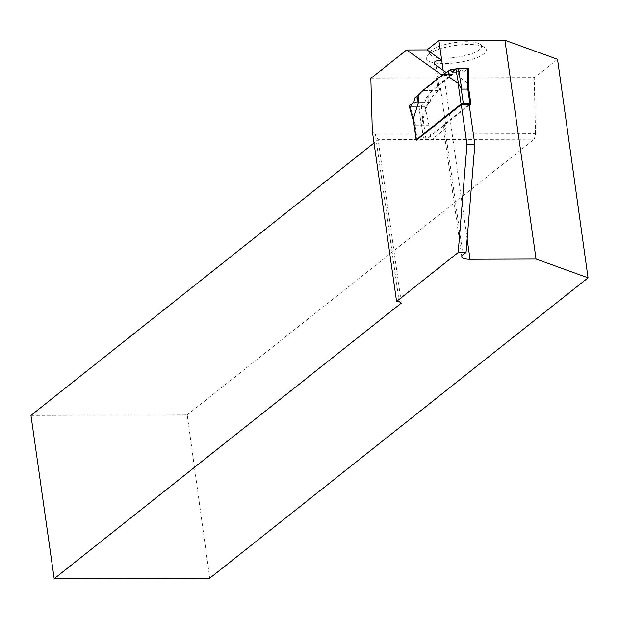 <?xml version="1.0" encoding="UTF-8"?>
<svg xmlns="http://www.w3.org/2000/svg" width="619" height="619" viewBox="0 0 619 619"><rect width="100%" height="100%" fill="white"/><g stroke="black" fill="none" stroke-linecap="round" stroke-linejoin="round"><path stroke-width="0.46" stroke-dasharray="3.1 2.32" d="M469.241 105.261L425.988 139.6A1.733 0.495 -8.1 0 1 423.729 140.157L421.578 125.03L421.129 125.68L415.682 125.696L413.801 122.5M425.988 139.6L423.017 118.716L428.116 102.46M457.542 71.58L459.507 76.849L457.542 71.58L452.829 74.288L432.65 90.312L428.201 94.885L428.201 101.663M459.275 76.996L459.12 70.992L461.588 69.738L454.772 69.761M470.742 104.069L467.771 83.178L459.546 77.499M467.771 83.178L468.173 84.811M423.729 140.157L417.206 140.173A1.733 0.495 -8.1 0 1 416.602 140.126M423.017 118.716L421.578 125.03M457.789 71.471L459.12 70.992M452.28 72.044L463.399 72.005L461.588 69.738M468.096 84.346L468.096 68.717L463.399 72.005M428.201 94.885L427.768 95.891L428.077 101.81L428.077 95.063M414.668 98.05L425.98 98.011L427.768 95.891M413.825 102.576L424.944 102.537L425.98 98.011M409.128 105.864L409.971 106.437L419.055 106.414L421.353 105.826L424.944 102.537M409.971 106.437L415.682 125.696M419.055 106.414L421.129 125.68M421.353 105.826L422.901 120.233M370.851 78.35L534.197 77.816L557.541 59.285M428.75 54.132A30.316 8.651 -8.1 0 1 457.317 45.179A30.316 8.651 -8.1 0 1 484.553 47.415A30.316 8.651 -8.1 0 1 457.48 62.604A30.316 8.651 -8.1 0 1 427.249 55.571A30.316 8.651 -8.1 0 1 428.75 54.132M416.525 140.111L414.475 125.696L410.583 106.437L415.457 102.568L416.394 98.042L423.736 90.475A4.333 1.818 89.8 0 1 423.883 90.343L442.593 75.487L450.454 75.456L446.299 72.516M442.121 75.147L442.593 75.487M469.148 104.619L444.365 124.295A13.858 3.954 -8.1 0 0 443.219 126.206A13.858 3.954 -8.1 0 0 446.183 128.141L440.55 88.61L438.43 90.297A4.333 1.818 -90.2 0 0 438.283 90.428L430.94 97.995L429.996 102.522L425.129 106.391L429.013 125.649L431.079 140.134L416.533 140.18M440.55 88.61A13.858 3.954 171.9 0 1 437.594 86.675A13.858 3.954 171.9 0 1 438.739 84.764L450.454 75.456M30.95 415.388L187.193 414.877L209.756 578.223M372.298 130.895L375.338 134.238L535.528 133.712L534.375 139.19L378.132 139.701L374.023 142.974M399.17 301.693L375.338 134.238L378.132 139.701L401.383 303.047M187.193 414.877L534.375 139.19M535.528 133.712L534.197 77.816M429.013 125.649L414.475 125.696M425.129 106.391L410.583 106.437M429.996 102.522L415.457 102.568M430.94 97.995L416.394 98.042M431.079 140.134L446.183 128.141M432.093 50.007A25.983 7.413 171.9 0 0 430.809 51.245A25.983 7.413 171.9 0 0 456.721 57.273A25.983 7.413 171.9 0 0 479.926 44.251A25.983 7.413 171.9 0 0 456.582 42.34A25.983 7.413 171.9 0 0 432.093 50.007M456.443 72.028L463.399 72.005L468.096 68.717L467.252 68.144M417.206 140.173L415.047 125.053M452.829 74.288L443.158 74.326M452.976 74.187L443.305 74.218M459.313 70.906L459.778 77.994M432.65 90.312L422.978 90.343M432.503 90.444L422.839 90.475M427.683 96.022L428.062 103.187M462.958 254.927L444.365 124.295M438.739 84.764L435.946 65.173M467.144 239.042L443.127 70.264M438.283 90.428L423.736 90.475M438.43 90.297L423.883 90.343M468.165 84.733L468.289 85.561M413.616 121.904L413.747 122.338M461.813 256.839L443.219 126.206M437.594 86.675L434.236 63.053M430.809 51.245L427.249 55.571M479.926 44.251L484.553 47.415"/><path stroke-width="0.93" d="M416.602 140.126A1.733 0.495 -8.1 0 1 416.177 139.871A1.733 0.495 -8.1 0 1 416.316 139.631L461.07 104.1A1.733 0.495 -8.1 0 1 463.337 103.543L461.178 88.424L458.099 83.209L450.106 78.033L449.727 76.888L449.881 77.53M418.529 94.916L418.305 101.841L418.529 94.916L422.978 90.343L443.158 74.326L447.877 71.611L449.603 77.027M418.537 101.694L417.013 95.922L414.668 98.05L413.825 102.576L409.128 105.864L413.801 122.5M416.316 139.631L413.345 118.747L418.444 102.491M458.168 68.167L467.252 68.144L455.87 68.755L458.168 68.167L461.813 89.066L461.178 88.424M461.813 89.066L467.26 89.043L468.173 84.811M468.289 85.561L470.881 103.83A1.733 0.495 -8.1 0 0 469.86 103.528L463.337 103.543M470.881 103.83A1.733 0.495 -8.1 0 1 470.742 104.069L469.241 105.261M413.345 118.747L413.399 120.264M458.594 84.377L455.87 68.755L452.28 72.044L450.276 69.777L448.365 71.023L449.727 76.888L448.009 71.51L448.365 71.023M450.276 69.777L454.772 69.761M467.26 89.043L467.252 68.144L468.266 68.461L468.289 85.739M418.297 95.102L417.013 95.922M413.747 122.338L409.128 105.864M446.299 72.516L435.946 65.173L434.236 63.053C434.221 61.32 436.712 60.399 441.711 60.298L438.886 40.483L504.918 40.266L536.054 259.044L588.05 277.83L557.541 59.285L504.918 40.266M438.886 40.483L427.033 49.899L406.598 49.969L370.851 78.35L372.298 130.895L396.57 301.422L458.192 252.498L466.981 144.622L461.287 104.642L469.148 104.619L474.843 144.591L466.981 144.622M461.287 104.642L416.525 140.111M406.598 49.969L442.121 75.147M536.054 259.044L470.022 259.26A13.858 3.954 171.9 0 1 461.813 256.839A13.858 3.954 171.9 0 1 462.958 254.927L466.053 252.467L474.843 144.591M443.127 70.264L441.711 60.298L427.033 49.899M466.053 252.467L458.192 252.498M588.05 277.83L209.756 578.223L54.193 578.734L401.383 303.047L399.17 301.693L396.57 301.422M54.193 578.734L30.95 415.388L374.023 142.974M455.87 68.755L452.28 72.044L456.443 72.028M461.07 104.1L458.099 83.209M469.86 103.528L467.709 88.401M448.458 70.945L450.106 78.033M416.827 96.061L418.39 103.218M470.022 259.26L467.144 239.042M413.461 120.782L416.177 139.871"/></g></svg>

